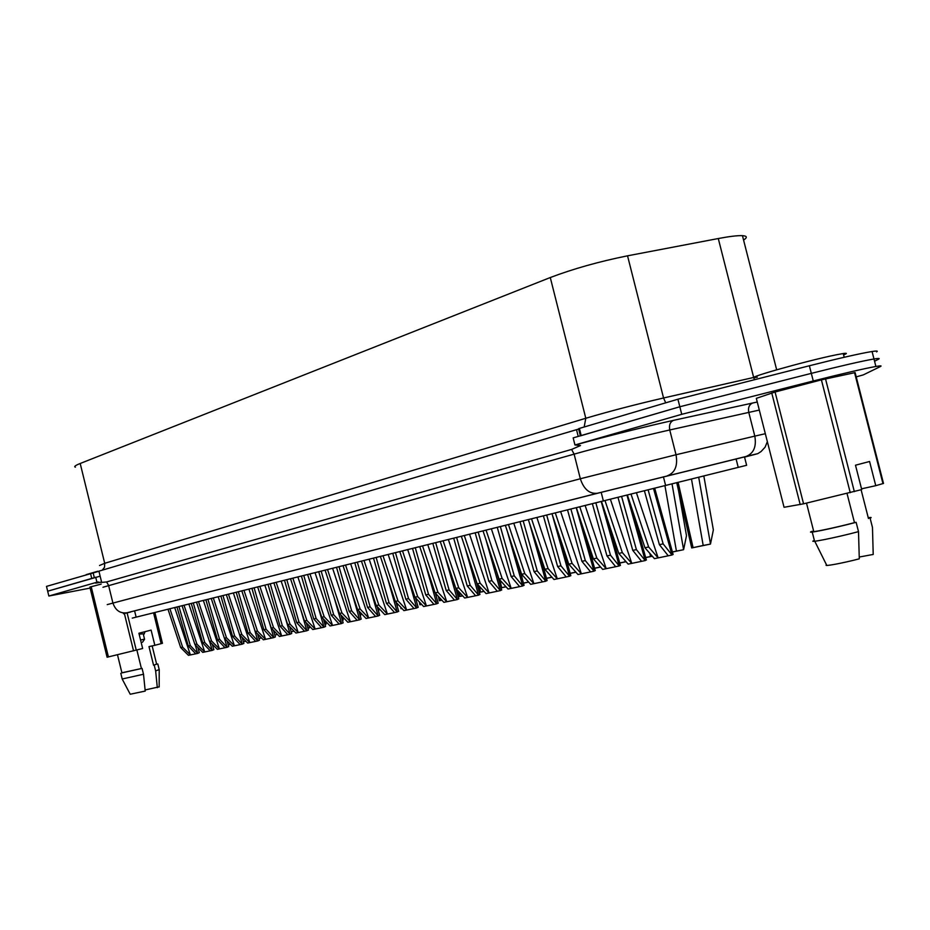 <?xml version="1.0" encoding="UTF-8"?>
<svg xmlns="http://www.w3.org/2000/svg" width="930" height="930" viewBox="0 0 930 930"><rect width="100%" height="100%" fill="white"/><g stroke="black" fill="none" stroke-linecap="round" stroke-linejoin="round"><path stroke-width="1.4" d="M90.14 588.086L48.86 596.025L96.929 582.226L101.672 582.401L100.138 576.17L47.674 591.213L48.86 596.025M759.31 410.072L669.74 429.974C645.385 435.38 598.397 447.249 574.124 454.131L571.601 449.434L580.518 445.551L574.949 444.982L573.171 437.891L679.83 406.759L811.32 373.372C841.208 365.827 862.087 361.038 873.979 358.98C878.745 358.213 880.233 358.306 878.443 359.247L874.56 361.259M96.929 582.226L95.697 577.193M767.355 441.657L765.088 447.191L761.112 451.503L757.811 453.642L744.546 457.095C761.298 452.817 761.798 452.608 746.034 456.467L597.397 493.26L126.98 612.777L601.501 492.272L744.814 456.839C747.662 456.165 747.557 456.223 744.523 457.025M574.949 444.982L681.737 414.315L813.262 380.986C843.161 373.453 864.028 368.617 875.897 366.467C880.663 365.653 882.14 365.699 880.326 366.583L863.296 374.895L856.216 376.871M580.39 435.879L679.83 406.759L681.737 414.315M571.601 449.434L106.566 581.959L101.672 582.401M100.138 576.17L98.917 571.159L576.519 429.695L578.216 436.414M576.519 429.695L578.704 429.23M142.488 642.27L144.557 639.27L143.511 635.004L145.127 631.644M144.522 639.119L140.581 640.049M139.128 634.144L144.359 633.772M154.88 612.498L162.448 643.293L154.845 645.315L151.113 630.11L138.907 633.237L142.65 648.512L107.09 657.231L89.885 587.062L101.138 584.121M156.624 664.101L153.566 665.241L148.986 646.606L154.845 645.315M159.169 686.84L145.103 689.967M159.204 669.588L155.647 670.937L157.321 687.688M156.6 663.985L154.217 665.113L155.647 670.937M153.566 665.241L154.217 665.113M86.13 574.647L97.778 571.241M108.426 656.94L91.198 586.691M133.548 650.872L124.376 613.521M136.257 650.186L127.096 612.858M161.146 643.653L153.566 612.823M120.807 673.332L122.19 678.993L143.511 674.25L145.22 691.071L130.223 694.233L122.249 679.144M143.511 674.25L142.069 668.391L121.9 672.774M142.069 668.391L121.935 672.902L117.482 654.755M141.418 668.519L136.884 650.024M757.287 377.243C737.269 380.44 806.217 360.782 836.407 354.783L843.243 353.54C847.265 352.981 847.37 353.423 843.58 354.888M883.5 483.426L875.758 485.681L869.573 461.489L855.495 465.209L861.726 489.587L803.567 503.816L784.06 507.292L756.323 398.354L775.074 392.007L821.399 379.858L855.123 372.605L883.5 483.426M861.54 488.82L875.758 485.681M859.25 557.035L873.212 554.443L872.468 527.438L870.108 518.184C871.968 517.429 871.352 517.278 868.248 517.719M868.318 517.952L870.108 518.184M861.099 489.761L868.457 518.522M800.195 504.56L771.749 392.96M803.567 503.816L775.074 392.007M850.241 492.679L821.399 379.858M854.345 491.645L825.515 378.859M882.977 483.67L854.542 372.616M812.227 532.065L814.366 540.435C805.519 543.713 836 537.68 858.506 531.635L859.285 558.825C842.836 563.173 822.678 566.882 826.526 564.894L814.761 541.248M858.506 531.635L856.123 522.311C833.606 528.31 803.171 534.506 812.041 531.332M856.123 522.311L854.484 522.648C833.652 528.159 806.205 533.75 813.622 531.007L806.508 503.118M854.484 522.648L847.021 493.446M744.5 456.921L746.627 465.291C749.359 464.605 749.359 464.605 746.627 465.291L132.246 618.113M580.367 435.786L578.588 428.776L579.39 428.416L677.912 399.214L679.83 406.759L811.32 373.372C841.208 365.827 862.087 361.038 873.979 358.98C878.745 358.213 880.233 358.306 878.443 359.247M98.94 571.276L46.5 586.388L47.674 591.213L94.337 577.681M578.658 429.044L102.556 570.078M75.4 467.174C73.679 466.686 75.284 465.453 80.201 463.489L550.281 277.535C573.264 268.817 599.013 261.574 627.541 255.82L718.286 238.533C729.62 236.394 737.676 235.441 742.454 235.662C747.174 235.976 747.546 237.452 743.582 240.091M677.912 399.214L809.379 365.757C839.255 358.213 860.145 353.458 872.061 351.505C876.839 350.773 878.338 350.912 876.56 351.9M194.916 644.525L196.904 644.095L204.728 651.953L202.728 652.372L194.916 644.525L182.082 605.744M184.047 605.256L196.904 644.095M188.871 604.058L204.728 651.953L210.203 650.814L202.717 642.851L191.278 603.454M202.717 642.851L204.728 642.409L212.226 650.396L210.203 650.814M193.277 602.966L204.728 642.409M213.842 649.628L212.226 650.396M209.483 641.398L211.517 640.956L219.41 648.908L217.353 649.338L209.483 641.398L196.497 602.163M198.508 601.663L211.517 640.956M203.356 600.455L219.41 648.908L225.002 647.745L217.469 639.677L205.902 599.827M217.469 639.677L219.527 639.236L227.083 647.315L225.002 647.745M207.948 599.315L219.527 639.236M228.675 646.536L227.083 647.315M227.071 647.303L224.432 638.236L226.478 637.736L234.43 645.792L232.326 646.234L224.397 638.189L211.25 598.502M213.307 597.978L226.478 637.736M218.19 596.769L234.43 645.792L240.161 644.606L232.57 636.434L220.887 596.107M232.57 636.434L234.674 635.981L242.265 644.153L240.161 644.606M222.979 595.584L234.674 635.981M243.869 643.386L242.277 644.165L239.161 633.423M239.661 634.911L241.788 634.446L249.81 642.607L247.659 643.048L239.661 634.911L226.35 594.747M228.466 594.224L241.788 634.446M233.372 593.003L249.81 642.607L255.669 641.386L248.019 633.109L236.22 592.294M248.019 633.109L250.182 632.644L257.831 640.921L255.669 641.386M238.359 591.759L250.182 632.644M259.423 640.154L257.854 640.933L254.03 627.773M255.285 631.551L257.471 631.075L265.55 639.34L263.353 639.794L255.285 631.551L241.812 590.899M243.986 590.364L257.471 631.075M248.915 589.132L265.55 639.34L271.56 638.085L263.853 629.703L251.925 588.388M263.853 629.703L266.073 629.226L273.78 637.608L271.56 638.085M254.123 587.841L266.073 629.226M275.35 636.841L273.792 637.631L269.27 621.972M271.293 628.099L273.536 627.622L281.685 635.992L279.43 636.457L271.293 628.099L257.656 586.958M259.877 586.412L273.536 627.622M264.841 585.179L281.685 635.992L287.847 634.713L280.081 626.216L268.014 584.389M280.081 626.216L282.348 625.727L290.125 634.237L287.847 634.713M270.27 583.831L282.348 625.727M291.671 633.458L290.125 634.237M243.381 641.677L245.846 641.212L243.393 641.746M261.551 637.957L258.947 638.492M261.539 637.945L258.924 638.433M277.373 634.353L274.873 635.167M277.466 634.446L274.85 635.109M291.183 631.749L293.171 631.342L291.171 631.714M293.171 631.342L293.415 630.47M307.9 628.262L309.306 627.959L307.9 628.227M309.306 627.959L309.748 626.378M325.047 624.669L325.837 624.507L325.035 624.658M325.233 620.868L325.837 624.495L326.476 622.17M287.707 624.576L289.997 624.088L298.216 632.563L295.903 633.039L287.707 624.576L273.897 582.924M276.163 582.366L289.997 624.088M281.162 581.122L298.216 632.563L304.529 631.249L296.705 622.647L284.51 580.297M296.705 622.647L299.03 622.147L306.853 630.749L304.529 631.249M286.824 579.716L299.03 622.147M308.4 629.982L306.865 630.761L300.867 609.952M304.517 620.961L306.877 620.461L315.154 629.052L312.782 629.54L304.517 620.961L290.532 578.797M292.869 578.216L306.877 620.461M297.891 576.972L315.154 629.052L321.629 627.704L313.747 618.973L301.425 576.089M313.747 618.973L316.13 618.462L324.024 627.204L321.629 627.704M303.785 575.507L316.13 618.462M325.547 626.425L324.024 627.204M321.757 617.253L324.175 616.741L332.533 625.448L330.103 625.948L321.757 617.253L307.598 574.554M309.981 573.961L324.175 616.741M315.038 572.706L332.533 625.448L339.159 624.065L331.22 615.218L318.757 571.787M331.22 615.218L333.672 614.695L341.612 623.542L339.159 624.065M321.187 571.183L333.672 614.695M343.124 622.763L341.624 623.553L334.091 597.316M339.45 613.451L341.926 612.917L350.343 621.752L347.855 622.263L339.45 613.451L325.093 570.206M327.546 569.602L341.926 612.917M332.626 568.335L350.343 621.752L357.143 620.333L349.157 611.37L336.544 567.358M349.157 611.37L351.668 610.824L359.666 619.798L357.143 620.333M339.031 566.742L351.668 610.824M361.154 619.02L359.678 619.81L351.354 590.759M357.585 609.557L360.131 609.011L368.629 617.95L366.06 618.485L357.585 609.557L343.054 565.754M345.565 565.126L360.131 609.011M350.668 563.859L368.629 617.95L375.604 616.509L367.548 607.406L354.795 562.824M367.548 607.406L370.128 606.86L378.185 615.951L375.604 616.509M357.353 562.197L370.128 606.86M379.661 615.183L378.196 615.974M376.208 605.546L378.812 604.988L387.38 614.067L384.753 614.614L376.208 605.546L361.468 561.174M364.049 560.534L378.812 604.988M369.187 559.255L387.38 614.067L394.553 612.579L386.438 603.349L373.535 558.174M386.438 603.349L389.077 602.779L397.203 612.01L394.553 612.579M376.162 557.523L389.077 602.779M398.645 611.231L397.215 612.021L387.24 577.112M395.32 601.443L397.994 600.861L406.643 610.068L403.946 610.626L395.32 601.443L380.382 556.466M383.032 555.815L397.994 600.861M388.194 554.536L406.643 610.068L414.001 608.546L405.829 599.187L392.774 553.397M405.829 599.187L408.537 598.595L416.733 607.976L414.001 608.546M395.471 552.722L408.537 598.595M418.14 607.185L416.733 607.976M414.954 597.223L417.698 596.63L426.417 605.965L423.65 606.546L414.954 597.223L399.807 551.641M402.539 550.967L417.698 596.63M407.724 549.677L426.417 605.965L433.973 604.395L425.742 594.898L412.536 548.479M425.742 594.898L428.532 594.305L436.786 603.814L433.973 604.395M415.303 547.793L428.532 594.305M438.17 603.024L436.786 603.814M435.124 592.887L437.949 592.282L446.737 601.757L443.889 602.338L435.124 592.887L419.767 546.689M422.569 545.991L437.949 592.282M427.777 544.701L446.737 601.757L454.503 600.141L446.202 590.504L432.845 543.434M446.202 590.504L449.074 589.887L457.397 599.536L454.503 600.141M435.693 542.725L449.074 589.887M458.757 598.746L457.397 599.536M455.851 588.423L458.757 587.807L467.616 597.42L464.675 598.013L455.851 588.423L440.274 541.586M443.157 540.876L458.757 587.807M448.388 539.574L467.616 597.42L475.602 595.758L467.244 585.981L453.724 538.249M467.244 585.981L470.196 585.342L478.578 595.154L475.602 595.758M456.653 537.517L470.196 585.342M479.903 594.351L478.578 595.154M477.16 583.842L480.147 583.203L489.087 592.968L486.076 593.596L477.16 583.842L461.361 536.354M464.326 535.61L480.147 583.203M469.58 534.308L489.087 592.968L497.306 591.259L488.878 581.331L475.195 532.913M488.878 581.331L491.912 580.669L500.34 590.608L497.306 591.259M478.206 532.169L491.912 580.669M501.654 589.841L500.352 590.631L485.925 539.574M499.073 579.134L502.154 578.472L511.175 588.388L508.071 589.027L499.073 579.134L483.054 530.96M486.099 530.205L502.154 578.472M491.377 528.891L511.175 588.388L519.626 586.632L511.14 576.542L497.283 527.426M511.14 576.542L514.255 575.868L522.753 585.97L519.626 586.632M500.375 526.659L514.255 575.868M524.032 585.191L522.765 585.981L507.373 531.425M521.637 574.287L524.799 573.601L533.89 583.668L530.705 584.331L521.637 574.287L505.374 525.415M508.501 524.636L524.799 573.601M513.813 523.323L533.89 583.668L542.585 581.866L534.041 571.613L520.01 521.777M534.041 571.613L537.261 570.927L545.829 581.204L542.585 581.866M523.206 520.986L537.261 570.927M547.061 580.401L545.829 581.204M544.852 569.288L548.107 568.59L557.279 578.82L554.001 579.506L544.852 569.288L528.345 519.707M531.565 518.905L548.107 568.59M536.901 517.58L557.279 578.82L566.231 576.96L557.628 566.544L543.422 515.964M557.628 566.544L560.941 565.835L569.555 576.251L566.231 576.96M546.712 515.15L560.941 565.835M570.764 575.484L569.567 576.275L552.188 514.383M568.753 564.15L572.113 563.429L581.366 573.822L577.995 574.531L568.753 564.15L552.001 513.825M555.326 513.011L572.113 563.429M560.674 511.674L581.366 573.822L590.597 571.915L581.924 561.325L567.533 509.977M581.924 561.325L585.33 560.592L594.014 571.183L590.597 571.915M570.915 509.129L585.33 560.592M595.188 570.404L594.026 571.194L576.263 507.803M593.387 558.86L596.851 558.116L606.186 568.672L602.698 569.404L593.387 558.86L576.379 507.78M579.797 506.92L596.851 558.116M585.168 505.595L606.186 568.672L615.683 566.707L606.965 555.942L592.387 503.793M606.965 555.942L610.475 555.187L619.206 565.952L615.683 566.707M595.874 502.932L610.475 555.187M620.345 565.184L619.229 565.975L601.233 501.596M618.775 553.397L622.344 552.629L631.761 563.371L628.169 564.115L618.775 553.397L601.501 501.537M605.023 500.654L622.344 552.629M610.417 499.317L631.761 563.371L641.561 561.336L632.772 550.386L618.008 497.434M632.772 550.386L636.399 549.607L645.188 560.569L641.561 561.336M621.6 496.527L636.399 549.607M646.292 559.79L645.211 560.581L626.983 495.19M644.967 547.77L648.64 546.98L658.138 557.895L654.429 558.663L644.967 547.77L627.401 495.086M631.04 494.179L648.64 546.98M636.446 492.83L658.138 557.895L668.24 555.803L659.393 544.666L644.42 490.842M659.393 544.666L663.137 543.864L671.995 555.001L668.24 555.803M648.14 489.924L663.137 543.864M673.041 554.234L672.006 555.024M341.949 616.079L342.763 620.949L343.612 617.822M360.375 616.323L361.177 613.335M378.522 611.219L379.196 608.708M397.133 605.942L397.656 603.93M401.946 608.499L401.063 608.72L402.004 608.557M416.233 600.455L416.605 599.001M421.627 604.384L419.942 604.767L421.709 604.465M435.833 594.77L436.054 593.886M441.855 600.152L439.332 600.722L441.936 600.234M462.64 595.805L459.234 596.56L462.722 595.886M484.007 591.329L479.659 592.282L484.088 591.41M497.492 575.112L497.236 573.601M505.99 586.737L501.072 587.76M501.084 587.83L506.071 586.818M528.6 582.006L523.439 583.087M523.462 583.18L528.682 582.087M551.885 577.135L546.456 578.274M546.491 578.367L551.955 577.216M575.856 572.124L570.16 573.31M570.183 573.415L575.926 572.206M600.548 566.951L594.572 568.207M594.596 568.3L600.629 567.044M625.995 561.639L619.729 562.941M626.076 561.72L619.752 563.045M652.244 556.152L645.653 557.523M652.325 556.233L645.687 557.616M672.437 552.025L683.585 549.7L672.402 551.92M672.041 483.949L683.596 549.677L686.491 535.726L678.598 490.842M703.196 545.48L691.711 547.944L710.485 544.073L703.196 545.48L691.49 479.09M698.709 477.276L710.485 544.05L713.356 529.902L703.836 475.997M230.559 644.432L228.21 644.92M230.524 644.397L228.187 644.85M180.687 647.582L182.629 647.164L190.383 654.929L188.43 655.336L180.687 647.582L167.993 609.243M169.911 608.766L182.629 647.164M174.712 607.569L190.383 654.929L195.73 653.825L188.302 645.943L176.979 607.011M188.302 645.943L190.278 645.525L197.718 653.406L195.73 653.825M178.932 606.523L190.278 645.525M199.334 652.639L197.718 653.406M101.149 582.157C94.569 583.47 93.605 583.389 98.231 581.924M576.449 444.645C605.012 436.716 649.477 425.591 673.611 420.337L757.264 402.016M809.379 365.757L813.262 380.986M107.241 604.605L580.332 478.752L676.017 454.747L754.811 436.124L748.755 412.304C747.929 407.573 749.255 404.469 752.73 402.992M746.034 456.467C753.695 453.445 756.625 446.656 754.811 436.124L765.332 433.706M667.461 475.753C675.075 472.696 677.923 465.698 676.017 454.747L669.74 429.974C668.868 425.045 670.158 421.836 673.611 420.337M597.397 493.26C589.504 494.086 583.808 489.25 580.332 478.752L574.124 454.131L102.974 587.249M126.98 612.777C120.133 613.672 115.425 610.382 112.879 602.896L108.543 585.261L106.566 581.959M738.234 467.395L736.083 458.967M665.636 485.553L663.415 476.811M603.396 501.061L601.198 492.354M136.14 617.16L134.594 610.882M93.105 572.671L94.314 577.6M90.489 573.345L91.721 578.355M579.39 428.416L581.192 435.542M718.286 238.533L753.672 377.464L754.451 377.289M99.522 565.498L104.706 563.301L585.795 418.268C609.266 411.327 635.19 404.562 663.555 397.982L753.672 377.464L754.451 379.731M80.201 463.489L104.706 563.301L104.532 567.254L102.277 570.16M550.281 277.535L585.795 418.268L584.168 426.998M627.541 255.82L663.555 397.982L665.717 402.829M212.214 650.384L209.657 641.561M290.114 634.225L284.871 616.044M292.962 630.005L293.183 631.319M308.9 625.506L309.318 627.948M324.012 627.192L317.27 603.721M378.185 615.951L369.059 584.028M416.721 607.964L405.91 570.009M436.775 603.803L425.091 562.708M457.374 599.525L444.807 555.21M478.555 595.13L465.081 547.503M545.805 581.18L529.449 523.02M671.995 555.001L653.534 488.576M359.061 611.115L359.317 612.603M420.453 603.117L420.767 604.558M439.576 597.688L440.181 600.501M459.188 592.05L460.118 596.328M479.31 586.191L480.589 592.05M499.968 580.111L501.619 587.644M520.591 571.148L522.428 579.506M540.551 556.373L541.469 560.534M625.262 561.79L625.041 560.546M650.465 556.512L649.931 553.49M676.424 551.083L664.95 485.716M678.121 482.426L693.083 547.596M197.706 653.395L195.207 644.816M872.061 351.505L875.897 366.467M123.481 613.73L130.735 611.963M159.169 687.014L159.216 669.763M157.809 663.95L159.239 669.751M152.16 645.908L156.659 664.241M843.243 353.54L844.196 357.271M742.454 235.662L776.666 369.791M212.261 644.199L213.865 649.71M227.036 640.863L228.71 646.629M242.149 637.445L243.893 643.479M257.633 633.946L259.447 640.247M273.478 630.342L275.385 636.945M289.718 626.657L291.706 633.562M306.354 622.856L308.435 630.087M323.396 618.962L325.581 626.541M340.88 614.963L343.158 622.891M358.817 610.847L361.189 619.148M377.208 606.616L379.696 615.311M396.087 602.256L398.691 611.382M415.466 597.769L418.186 607.337M435.368 593.154L438.216 603.186M455.688 587.969L458.804 598.92M475.625 579.239L479.961 594.526M496.132 570.264L501.712 590.027M517.231 561.046L524.09 585.389M538.947 551.571L547.119 580.611M561.325 541.818L570.834 575.705M584.377 531.786L595.258 570.636M608.139 521.463L620.415 565.428M632.644 510.837L646.362 560.058M654.72 488.273L673.122 554.513M400.737 607.209L401.051 608.697M419.337 601.919L419.942 604.744M438.402 596.421L439.32 600.687M457.967 590.724L459.222 596.525M478.032 584.796L479.659 592.259M498.062 576.089L499.073 580.704M676.749 482.775L691.699 547.898M197.834 647.454L199.357 652.709"/></g></svg>
